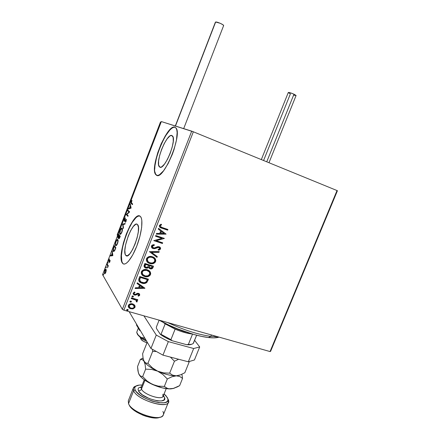 <?xml version="1.0" encoding="UTF-8"?>
<svg xmlns="http://www.w3.org/2000/svg" width="440" height="440" viewBox="0 0 440 440"><rect width="100%" height="100%" fill="white"/><g stroke="black" fill="none" stroke-linecap="round" stroke-linejoin="round"><path stroke-width="0.66" d="M125.67 255.222L127.347 255.756L125.67 255.222L125.147 254.084L124.85 250.289L125.565 244.998L128.233 236L130.697 230.538L133.32 226.446L135.713 224.334L136.708 224.147L137.522 224.576C142.401 228.47 130.031 261.008 125.835 255.415L125.67 255.222C121.292 250.371 133.232 219.357 137.511 224.565L138.435 227.172L138.309 231.792L137.132 237.738L135.086 244.052L132.495 249.716L129.789 253.82L127.391 255.739L126.429 255.783L125.67 255.222M159.726 167.062L159.357 166.766C154.853 162.844 166.815 132.935 171.908 135.526L173.146 137.379L173.267 141.427L172.222 147.065L170.176 153.395L167.453 159.396L164.494 164.098L161.782 166.777L160.649 167.228L159.726 167.062L158.62 164.978L158.604 160.886L159.66 155.419L161.623 149.369L164.214 143.6L167.068 138.947L169.769 136.097L170.929 135.509L172.486 135.938C177.144 139.893 164.335 170.968 159.726 167.062L160.121 167.211M154.952 171.952L155.562 173.998L156.844 175.351L155.876 174.719C149.094 168.751 166.947 123.756 174.862 127.188L175.835 127.848C182.958 133.887 163.141 181.572 156.349 175.12L157.735 175.423L159.44 174.796L163.565 170.791L168.102 163.631L172.298 154.413L174.042 149.507L176.451 140.118L177.133 132.589L176.798 129.91L176.028 128.09L174.862 127.188L173.36 127.221L171.578 128.167L169.598 129.971L165.325 135.812L161.166 143.825L157.685 152.867L155.359 161.689L154.523 169.065L154.721 171.864L155.337 173.916L156.349 175.12L155.876 174.719M154.748 169.153L154.963 165.715L156.574 157.471L159.528 148.379L163.416 139.706L165.55 135.9L169.823 130.064L171.804 128.26L173.586 127.314L175.093 127.281C167.167 123.844 149.314 168.834 156.101 174.801M139.722 216.029L139.717 216.029C132.198 212.977 116.589 256.025 122.612 263.142L122.38 263.071C115.968 255.365 133.749 209.099 140.376 216.469L139.133 215.886L137.61 216.227L133.975 219.505L130.031 225.726L126.324 233.948L123.371 243.012L121.578 251.68L121.215 258.72L121.611 261.288L122.38 263.071L123.508 263.978L124.96 263.962L126.676 263.005L128.596 261.129L132.748 254.887L136.73 246.197L139.882 236.478L141.669 227.365L141.823 220.341L141.29 217.971L140.465 216.557C143.336 219.373 141.796 232.953 136.939 245.652C132.121 258.396 125.455 266.475 122.694 263.445L123.69 264.033M337.034 190.531L270.045 351.566L123.882 310.167L193.347 131.786L337.43 190.724L270.595 351.368L337.43 190.724L193.347 131.786L123.882 310.167L270.045 351.566L270.595 351.368L270.045 351.566L337.034 190.531M134.629 305.201L133.749 304.398L132.05 303.776L130.234 303.875L129.118 304.42L128.392 305.404L128.282 306.565L129.657 308.325L132.605 308.924L134.701 307.808L135.119 306.741L134.921 305.663L133.876 304.48L132.633 303.902C130.829 303.369 129.421 303.87 128.392 305.404C128.084 306.559 128.42 307.472 129.399 308.149L130.724 308.786L133.238 308.786L134.981 307.296L134.629 305.201M131.456 297.869L131.197 298.534L135.482 299.904L136.373 300.625L136.251 301.51L136.802 302.027L137.143 301.714L137.143 300.762L136.626 300.118L137.555 300.394L137.819 299.728L131.456 297.869L131.197 298.534L135.834 300.108L136.802 302.027L137.214 301.582L136.626 300.118L137.555 300.394L137.819 299.728L131.456 297.869M139.733 295.141L139.557 294.014L138.309 293.32L137.192 293.387L135.388 294.377L134.382 294.201L134.013 293.238L135.042 292.518L134.602 291.957L133.144 293.243L133.403 294.327L134.332 294.982L135.724 295.064L138.182 294.025L138.974 294.805L137.935 295.614L138.331 296.164L139.491 295.515L139.618 294.971L138.21 295.988L139.733 295.141L139.123 293.623L138.567 293.381L137.506 293.304L135.388 294.377L134.398 294.212L134.013 293.238L135.042 292.518L134.602 291.957L133.199 293.079L133.876 294.762L135.559 295.103L138.336 294.058L138.941 294.954L137.935 295.614L138.331 296.164L137.94 295.609L138.21 295.988L139.733 295.141M138.991 278.548L138.694 280.335L139.541 281.842L141.548 283.058L143.671 283.498L145.09 283.382L146.702 282.579L148.456 279.175L139.783 276.513L138.991 278.548C138.364 280.379 138.897 281.738 140.597 282.629L141.928 283.179C143.666 283.817 145.299 283.58 146.823 282.469L148.456 279.175L139.783 276.513L138.991 278.548M144.864 263.472L144.111 266.536L145.844 268.076L147.312 268.158L148.605 267.388L149.622 268.576L151.443 268.901L152.62 268.246L153.532 266.211L144.864 263.472L144.183 265.232C143.853 266.453 144.254 267.344 145.387 267.899L148.605 267.388L150.123 268.785C151.487 269.197 152.465 268.752 153.048 267.443L153.532 266.211L144.864 263.472M149.485 251.62L157.003 257.351L157.289 256.614L151.564 252.357L158.961 252.351L159.247 251.614L149.485 251.62L157.003 257.351L157.289 256.614L151.564 252.357L158.961 252.351L159.247 251.614L149.485 251.62M155.496 236.203L161.942 238.359L153.769 240.631L162.421 243.502L162.69 242.825L156.244 240.686L164.412 238.42L155.766 235.521L155.496 236.203L161.942 238.359L153.769 240.631L162.421 243.502L162.69 242.825L156.244 240.686L164.412 238.42L155.766 235.521L155.496 236.203M162.173 227.519L160.369 226.501L160.435 225.588L161.607 224.747L161.073 224.174L159.472 225.385L159.313 226.287L159.742 227.139L167.646 230.159L167.91 229.477L162.173 227.519C161.035 227.365 160.413 226.793 160.309 225.808L161.607 224.747L161.073 224.174L159.418 225.511C159.34 227.018 160.144 227.909 161.821 228.173L167.646 230.159L167.91 229.477L162.173 227.519M166.095 234.124L158.56 228.349L158.268 229.097L160.694 230.951L159.72 233.442L156.585 233.415L156.294 234.157L166.095 234.124L158.56 228.349L158.268 229.097L160.694 230.951L159.72 233.442L156.585 233.415L156.294 234.157L166.095 234.124M151.448 245.949L151.701 247.599L153.071 248.584L154.787 248.65L158.593 247.363L159.269 247.61L159.704 248.474L159.187 249.183L158.081 249.497L158.406 250.195L159.632 249.865L160.529 248.98L160.325 247.561L158.78 246.653L157.548 246.692L154.286 247.962L152.796 247.615L152.361 246.191L153.23 245.487L154.347 245.284L154.121 244.585L152.218 245.058L151.448 245.949C151.228 247.214 151.729 248.078 152.95 248.54L158.906 247.434L159.649 248.677L158.081 249.497L158.406 250.195L160.529 248.98C160.715 247.847 160.254 247.104 159.132 246.747L157.68 246.664L154.286 247.962L153.351 247.907L152.361 246.191L154.347 245.284L154.121 244.585L151.448 245.949M152.339 256.735L149.05 256.603L146.899 257.934L146.35 260.315L147.829 262.51L149.743 263.5L152.213 263.786L153.857 263.346L155.205 262.279L155.798 260.716L155.447 259.144L154.363 257.829L152.339 256.735C149.881 255.915 147.934 256.564 146.487 258.676C146.119 260.832 146.96 262.345 149.017 263.225L149.743 263.5C152.218 264.325 154.176 263.67 155.612 261.531C155.947 259.287 155.012 257.747 152.818 256.905L152.339 256.735M147.246 269.77L143.957 269.66L141.806 270.996L141.262 273.367L142.742 275.539L144.661 276.507L147.131 276.777L148.775 276.326L150.123 275.264L150.711 273.702L150.359 272.146L149.276 270.842L147.246 269.77C144.788 268.978 142.835 269.632 141.394 271.739C141.009 273.702 141.724 275.138 143.534 276.051L144.661 276.507C147.142 277.315 149.1 276.65 150.53 274.516C150.887 272.476 150.101 271.018 148.165 270.138L147.246 269.77M144.925 288.195L137.335 282.793L137.049 283.525L139.491 285.263L138.54 287.705L135.394 287.766L135.113 288.497L144.881 288.31L137.335 282.793L137.049 283.525L139.491 285.263L138.54 287.705L135.394 287.766L135.113 288.497L144.925 288.195M132.897 295.933L132.116 296.054L131.967 296.659L132.594 297.077L133.342 296.824L132.897 295.933L131.951 296.274L132.209 296.934L133.408 296.703L132.897 295.933M130.9 301.054L130.119 301.18L129.971 301.78L130.597 302.198L131.346 301.939L130.9 301.054L129.954 301.4L130.196 302.043L131.412 301.824L130.9 301.054M127.65 309.386L126.868 309.518L126.72 310.118L127.347 310.525L128.095 310.266L127.65 309.386L126.704 309.733L126.924 310.354L128.161 310.151L127.65 309.386M130.955 203.06L132.435 204.639L132.66 204.039L131.246 202.527L131.967 200.327L130.955 203.06M124.13 220.847L124.454 221.386L126.044 219.923L125.301 222.327L126.044 221.397L126.22 219.296L124.724 220.721L124.421 220.561L125.461 217.899L124.575 218.922L124.13 220.847M107.784 263.428L108.031 262.389L107.729 263.412M106.079 267.867L106.332 266.827L106.029 267.85M102.57 274.687L161.332 121.561L191.708 131.153L122.364 309.353L102.57 274.687L122.364 309.353L123.882 310.167L122.364 309.353L191.708 131.153L193.347 131.786L161.332 121.561L102.57 274.687M106.233 270.545L105.985 269.253L105.155 269.77L104.324 273.196L104.852 273.79L105.71 272.63L106.216 270.743L106.018 269.28C105.716 268.956 105.292 269.401 104.748 270.622L104.538 273.735L105.034 273.68L105.804 272.399L106.233 270.545M107.283 264.099L107.058 264.677L107.762 266.107L107.52 267.779L108.323 265.766L107.283 264.099L107.058 264.677L107.729 265.898L107.52 267.779L108.323 265.766L107.283 264.099M109.896 261.751L109.995 260.156L108.851 260.926L109.445 258.978L108.597 261.415L108.911 261.712L109.824 260.799L109.307 262.642L109.896 261.751L110 260.161L108.895 261.058L109.445 258.978L108.845 259.957L108.675 261.646L109.808 260.777L109.307 262.642L109.896 261.751M113.696 247.385L113.047 250.201L113.245 251.207L113.757 251.554L114.686 250.608L115.885 247.704L114.373 245.625L113.696 247.385C112.981 249.469 112.849 250.778 113.311 251.312L114.686 250.608L115.885 247.704L114.373 245.625L113.696 247.385M118.701 234.35L117.816 236.869L117.865 238.222L118.723 237.523L118.701 238.502L119.092 238.706L120.269 236.302L118.701 234.35L117.865 238.222L118.723 237.523L118.806 238.689C119.064 238.931 119.411 238.497 119.851 237.391L120.269 236.302L118.701 234.35M122.628 224.114L123.261 228.514L123.508 227.871L122.997 224.598L124.944 224.125L125.197 223.476L122.628 224.114L125.087 223.762L122.628 224.114L123.261 228.514L123.508 227.871L122.997 224.598L124.944 224.125L125.197 223.476L122.628 224.114M127.743 210.799L128.986 212.047L126.275 214.621L127.93 216.354L128.161 215.754L126.918 214.467L129.646 211.888L127.969 210.21L127.743 210.799L128.178 210.947L128.321 210.568L128.178 210.947L127.743 210.799L128.986 212.047L126.324 214.489L127.93 216.354L128.161 215.754L126.918 214.467L129.646 211.888L127.969 210.21L127.743 210.799M131.098 208.115L130.345 204.023L130.334 205.97L129.503 208.131L128.667 208.389L128.42 209.033L131.098 208.115L130.345 204.023L130.334 205.97L129.503 208.131L128.667 208.389L128.42 209.033L131.098 208.115M122.183 228.256L121.231 228.459L120.098 230.566L119.658 232.788L120.087 234.284L121.028 233.822L121.979 232.001L122.458 229.856L122.172 228.25C121.726 227.711 121.077 228.371 120.225 230.219C119.57 232.32 119.471 233.629 119.933 234.146L119.977 234.196C120.422 234.696 121.066 234.025 121.913 232.177C122.562 230.06 122.656 228.751 122.183 228.256L122.111 228.272M117.821 239.619L116.892 239.767L115.83 241.681L115.324 244.09L115.649 245.575L116.65 245.223L117.59 243.424L118.091 240.994L117.761 239.553C117.321 239.091 116.699 239.74 115.896 241.505C115.236 243.606 115.132 244.931 115.577 245.487L115.649 245.57C116.089 246.048 116.71 245.388 117.524 243.595C118.179 241.478 118.278 240.147 117.821 239.619M112.838 255.64L112.288 251.053L112.217 253.149L111.403 255.277L110.638 255.36L110.396 255.987L112.838 255.64L112.288 251.053L112.217 253.149L111.403 255.277L110.638 255.36L110.396 255.987L112.838 255.64M103.609 274.087L103.29 275.094L103.609 274.087M139.364 215.969L137.836 216.304L136.092 217.531L132.231 222.376L128.337 229.73L124.949 238.524L122.535 247.549L121.434 255.552L121.842 261.36L122.612 263.142M132.66 204.039L131.428 202.889L131.967 200.327L131.214 201.597L131.203 203.489L132.435 204.639L132.66 204.039M132.506 204.452L131.274 203.555L131.709 203.704L131.379 202.829L132.506 204.452M128.975 208.857L129.102 208.544L128.667 208.389L130.004 208.12L128.975 208.857M130.724 206.107L130.334 205.97L130.724 206.107M130.488 204.798L130.097 204.666L130.488 204.798M130.213 208.197L131.06 207.928L129.778 208.043L130.213 208.197M130.663 207.768L129.778 208.043L130.411 206.388L130.801 206.525L130.411 206.388L130.663 207.768L131.06 207.9L129.778 208.043L130.411 206.388L130.663 207.768M128.018 216.134L126.324 214.489L126.929 214.478L126.709 214.77L128.018 216.134M129.404 212.196L128.178 210.947L129.41 212.185M125.461 217.899L124.443 219.23L124.262 221.326L126.071 219.951L125.301 222.327L126.154 221.144L126.297 219.346L124.493 220.737L124.63 219.368L125.461 217.899M125.103 220.847L124.724 220.721L125.103 220.847M125.675 220.132L125.362 220.028L125.675 220.132M126.011 219.912L126.363 219.527L125.928 219.379L126.385 219.516L126.044 219.868M125.763 221.881L125.378 221.755L125.763 221.881M124.614 221.32L124.564 220.776L124.614 221.32M123.063 224.582L122.595 224.208L123.063 224.582M120.395 234.316L119.933 234.146L120.368 234.289L120.104 233.486L120.395 234.316M122.331 228.932L122.045 228.861M120.5 233.701L120.868 233.849M121.737 232.007C121.066 233.459 120.549 233.992 120.192 233.602L120.159 233.563C119.785 233.151 119.862 232.095 120.395 230.395C121.066 228.938 121.583 228.415 121.935 228.828L121.957 228.844C122.337 229.246 122.26 230.296 121.737 232.007L120.808 233.536L120.214 233.624L119.939 232.848L120.505 230.126L121.682 228.707L122.183 229.548L121.737 232.007M119.147 238.667L119.097 238.128L119.147 238.667M118.228 238.222L118.168 237.688L118.228 238.222M118.861 235.208L119.031 234.762L118.861 235.208M118.239 237.688L118.525 237.776M119.07 235.279L119.653 236.005L119.213 235.857L118.723 237.066L118.993 237.155L118.096 237.639L118.635 235.136L119.653 236.005L119.07 235.279M119.812 236.203L120.142 236.621L119.812 236.203M119.878 236.693L119.856 237.375L119.014 238.084L119.372 236.06L120.093 236.759L119.053 238.117L119.372 236.06L119.878 236.693M119.455 238.227L119.147 238.123M116.056 245.68L115.577 245.487L116.012 245.63L115.77 244.849L116.056 245.68M117.761 239.597L117.172 240.081L117.794 239.591M118.074 240.411L117.596 240.207C117.959 240.631 117.882 241.703 117.354 243.414L117.354 243.414C116.699 244.833 116.199 245.35 115.847 244.959L115.803 244.904C115.439 244.464 115.522 243.392 116.056 241.692C116.699 240.295 117.194 239.778 117.546 240.152L117.689 240.196M116.16 245.064L116.507 245.212M114.526 246.494L114.692 246.065L114.526 246.494M113.823 251.543L113.311 251.312L113.746 251.449L113.504 250.674L113.823 251.543M114.736 246.56L115.775 247.99L114.301 246.417L115.715 248.144L114.901 250.168L113.603 250.806L113.504 248.655L114.301 246.417L114.736 246.56M110.902 255.937L111.073 255.492L110.638 255.36L111.876 255.321L111.073 255.492L110.902 255.937M112.552 253.253L112.217 253.149L112.552 253.253M112.376 251.79L112.046 251.686L112.376 251.79M112.085 255.387L112.8 255.31L112.085 255.387M112.459 255.162L111.65 255.25L112.277 253.616L112.607 253.721L112.277 253.616L112.459 255.162L112.794 255.266L111.65 255.25L112.277 253.616L112.459 255.162M109.643 262.246L109.351 262.158L109.643 262.246M110.116 260.887L109.824 260.799L110.116 260.887M109.362 261.173L109.043 261.079L109.362 261.173M110.116 260.876L109.389 260.623L110.11 260.392L109.83 260.761M108.097 262.818L107.784 262.719L108.097 262.818M108.097 265.837L108.185 266.123L107.729 265.898L108.163 266.035L107.844 265.37L107.058 264.677L107.586 264.583L107.844 265.37M106.392 267.251L106.079 267.157L106.392 267.251M104.901 273.768L104.456 273.625L104.891 273.757L104.742 273.13L104.901 273.768M105.683 269.764L106.09 269.379M104.951 273.185L104.577 272.728L104.649 271.585L105.694 269.814L106.243 270.072L105.864 269.951L105.677 272.184L104.676 273.048L104.874 270.831L105.864 269.951L105.859 272.239L104.951 273.185L105.281 273.322M103.62 274.466L103.307 274.373L103.62 274.466M119.097 236.154L118.14 237.677L118.635 235.136L119.097 236.154M115.803 244.904L115.588 243.782L116.006 241.83L116.743 240.433L117.469 240.091L117.81 241.313L117.409 243.271L116.567 244.794L115.803 244.904M115.505 248.078L114.477 250.41L113.625 250.833L113.388 249.161L114.301 246.417L115.505 248.078M159.825 227.216L167.508 230.032L167.745 229.422L167.646 230.159L159.775 227.172M160.474 225.28L161.469 224.626L161.056 224.18L161.607 224.747L160.177 225.687L160.551 226.743M160.413 226.622L160.177 225.687M165.952 234.009L156.349 234.031L165.952 234.009M160.562 230.824L158.279 229.081L160.562 230.824M163.862 233.349L161.332 231.418L160.589 233.321L161.332 231.418L163.999 233.475L160.727 233.448L161.469 231.545L163.862 233.349M164.246 238.365L156.112 240.554L164.246 238.365M162.52 242.77L162.421 243.502L153.802 240.554L162.288 243.364L162.52 242.77M161.805 238.227L155.529 236.126L161.805 238.227M152.295 245.927L154.215 245.146L154.038 244.596L154.347 245.284L152.229 246.054L152.565 247.385M160.083 247.291L160.529 248.98L158.334 250.047L159.5 249.722M159.374 247.693L158.769 247.297L157.498 247.341L156.442 248.034L153.071 248.584L151.85 247.792L153.791 248.589M154.22 248.578L156.904 247.605M157.421 247.368L157.817 247.253M158.136 247.209L158.614 247.253M160.248 249.123L160.188 247.423M152.257 246.961L152.185 246.191M159.06 251.614L158.961 252.351L151.437 252.219L158.829 252.208L159.06 251.614M157.146 256.504L157.003 257.351L149.457 251.697L156.871 257.202L157.146 256.504M154.809 258.247L155.485 261.382C154.049 263.522 152.091 264.176 149.617 263.351L147.703 262.361M151.882 263.654L153.731 263.197L155.304 261.767L155.639 259.996L154.88 258.329M148.143 262.675L151.245 263.654M147.719 261.278L147.23 260.387M147.109 259.787L147.109 259.452M147.147 259.188L147.598 258.197L148.681 257.373L151.635 257.175M152.856 257.648L154.049 258.61L152.477 257.554C154.237 258.231 154.985 259.474 154.721 261.278C153.544 262.966 151.971 263.478 150.007 262.823L149.413 262.598C147.752 261.899 147.081 260.678 147.389 258.94C148.555 257.263 150.117 256.751 152.075 257.411L152.559 257.505M151.948 257.268C149.99 256.608 148.429 257.114 147.263 258.791L147.846 261.421L147.285 260.26L147.389 258.94L148.209 257.862L149.452 257.296L150.788 257.163L152.691 257.648L154.017 258.572L154.798 259.969L154.38 261.872L152.268 263.021L149.699 262.713L147.846 261.426M152.488 268.098L152.922 267.295C152.334 268.598 151.36 269.044 149.996 268.631L148.88 267.954L150.425 268.736M148.198 267.504L145.844 268.076L144.408 267.108L145.497 267.845L146.867 268.054M147.18 268.01L147.895 267.724M150.865 268.774L152.356 268.24M145.184 266.75L145.371 264.281L148.599 265.298L148.071 266.827L145.838 267.295C144.996 266.832 144.782 266.134 145.195 265.204L145.371 264.281L145.019 265.199M144.958 266.415L144.854 265.909M149.353 265.92L149.49 265.579L149.353 265.92L149.49 265.579L152.389 266.602L152.114 267.3L150.117 268.01C149.309 267.597 149.1 266.954 149.479 266.074L149.468 267.487L149.243 266.239M149.617 265.727L152.257 266.453L149.49 265.579L152.389 266.602L151.745 267.894L150.887 268.202L149.727 267.768L149.287 267.041L149.617 265.727M145.497 264.429L148.599 265.298L145.371 264.281L148.726 265.452L147.884 267.036L146.63 267.493L145.426 267.025L144.975 266.062L145.497 264.429M146.806 276.634L148.654 276.166L150.227 274.742L150.562 272.976L149.892 271.447L150.403 274.357C148.973 276.49 147.015 277.156 144.54 276.348L141.862 274.621L142.621 275.38M143.061 275.688L146.168 276.645M142.632 274.296L142.175 271.838L142.736 270.99L144.238 270.193L146.867 270.292M142.45 274.043L142.076 273.152M142.027 272.828L142.027 272.492M142.06 272.228L142.175 271.838C143.341 270.166 144.903 269.649 146.861 270.292L149.089 271.761L147.169 270.397M149.633 274.269C148.462 275.952 146.894 276.474 144.925 275.836L144.034 275.478C142.555 274.747 141.977 273.587 142.296 271.997C143.462 270.32 145.024 269.803 146.982 270.446L147.741 270.743C149.287 271.458 149.913 272.63 149.633 274.269L147.846 275.847L145.244 275.924L142.758 274.461L142.191 272.322L142.626 271.403L143.715 270.572L146.669 270.358L149.138 271.821L149.715 272.965L149.633 274.269M139.079 281.287L141.806 283.019L144.969 283.217L146.894 282.09L148.291 279.125L147.945 280.495L146.696 282.304C145.173 283.415 143.545 283.652 141.806 283.019L139.084 281.292M140.013 278.025L140.294 277.299L147.186 279.411L140.294 277.299L139.651 280.049L140.294 277.299L147.312 279.576L146.141 281.864C144.93 282.821 143.616 283.036 142.191 282.513L141.114 282.062L139.535 279.889L139.925 280.978M139.799 280.786L139.612 280.357M139.535 279.889L139.601 279.312M139.695 278.944L139.843 278.482M147.312 279.576L146.141 281.864L144.238 282.75L140.976 281.985L140.041 281.144L139.651 280.049L140.415 277.464L147.312 279.576M144.782 288.096L135.179 288.327L144.782 288.096M139.376 285.093L137.077 283.459L139.376 285.093M142.698 287.458L140.157 285.648L139.425 287.518L140.157 285.648L142.819 287.623L139.541 287.689L140.272 285.813L142.698 287.458M138.221 293.887L138.798 294.338L137.583 293.876L135.559 295.103L134.492 295.036L133.287 294.157M134.508 292.495L133.898 293.062L134.046 293.827M139.541 293.992L139.618 294.971L139.541 293.992M133.859 293.436L134.327 292.589M133.507 294.399L135.443 294.932L137.583 293.876M137.742 293.849L138.067 293.854M133.287 296.164L133.408 296.703L132.462 297.044L131.956 296.632L132.886 296.874L133.32 296.263M137.649 299.679L137.555 300.394L136.51 299.943L137.44 300.218L137.649 299.679M137 300.531L137.214 301.582L136.802 302.027L136.29 301.477L136.812 301.757L137.132 300.856M136.301 300.526L135.366 299.728L131.246 298.408L134.019 299.228M134.849 299.508L135.371 299.728M135.834 300.108L136.257 300.449M131.296 301.296L131.412 301.824L130.466 302.165L129.954 301.747M129.954 301.741L130.889 301.989L131.324 301.384M129.547 308.138L131.852 308.786L133.678 308.38L134.915 306.977L134.739 305.349L134.981 307.296L133.238 308.786L130.724 308.786L128.491 307.131L129.294 307.973M129.168 305.245L130.246 304.398L132.253 304.387C130.917 303.974 129.855 304.326 129.069 305.448L129.179 305.63C129.971 304.507 131.032 304.156 132.363 304.568L133.359 305.025L134.2 307.07C133.392 308.176 132.319 308.528 130.977 308.116L129.932 307.615L129.069 305.448L129.256 306.867L129.008 306.312M128.97 306.07L129.003 305.663M132.253 304.387L133.969 305.63M132.462 304.458L133.854 305.448M128.057 309.639L128.161 310.151L127.215 310.497L126.698 310.057L127.644 310.316L128.079 309.705M160.727 233.448L161.469 231.545L163.999 233.475L160.727 233.448M139.541 287.689L140.272 285.813L142.819 287.623L139.541 287.689M130.977 308.116L129.514 307.241L129.079 306.064L129.404 305.228L131.483 304.425L133.529 305.157L134.25 306.202L133.969 307.466L132.776 308.165L130.977 308.116M146.548 341.066C142.962 339.675 140.723 338.25 139.832 336.798C140.723 338.25 142.962 339.675 146.548 341.066M140.041 337.145L140.987 339.119C141.609 340.434 143.6 341.644 146.96 342.755L143.308 341.231L141.086 339.389M140.976 339.02L141.334 338.498M117.205 234.872L117.59 235.549L117.156 235.004L160.529 121.957L161.106 122.144L160.49 122.045M160.507 121.957L117.15 234.993M175.472 126.027L215.65 22.017L175.472 126.027M223.619 25.619C224.224 24.866 217.047 21.621 215.65 22.017L220.193 23.276L222.877 24.728L223.619 25.619L183.684 128.618M266.745 161.794L293.981 94.193C290.939 92.884 289.047 92.318 288.299 92.493L290.29 92.785L293.981 94.193L266.745 161.794M268.983 162.707L296.07 95.552L293.981 94.193L296.054 95.447L294.052 95.255M263.588 160.501L290.4 93.858L288.316 92.609M139.909 329.868L139.684 330.44L136.428 324.935L136.648 324.374L136.428 324.935L139.684 330.44L139.909 329.868M140.448 330.781L139.684 330.44L140.448 330.781M194.431 359.975L188.315 361.79L162.954 355.141L150.948 348.486L129.129 311.652L150.948 348.486L156.261 335.071L143.913 315.843L156.261 335.071L150.948 348.486L162.954 355.141L168.344 341.627L156.261 335.071L168.344 341.627L193.672 348.507L168.344 341.627L162.954 355.141L188.315 361.79L193.672 348.507L188.315 361.79L194.431 359.975L199.694 346.951L193.672 348.507L199.694 346.951L194.59 340.312L199.694 346.951L194.431 359.975M137.286 333.845L136.95 332.937M136.714 332.299L138.144 334.956L140.063 336.958L139.205 336.32L137.544 334.548L140.063 336.958L145.926 340.021L140.063 336.958L142.417 337.92L144.727 337.992L141.207 337.579L138.144 334.956L136.714 332.299L138.342 328.168L136.714 332.299L137.324 334.037M210.837 336.358L208.34 337.524C213.202 338.096 216.761 337.953 219.01 337.111L213.823 337.87L208.34 337.524L201.669 336.402L194.073 334.521L177.474 328.845L169.23 325.292L159.049 320.127C173.85 328.504 195.459 336.094 208.34 337.524L210.837 336.358L217.597 336.71L210.837 336.358L211.404 334.956L210.837 336.358C198.226 334.593 183.882 330.011 167.799 322.608C183.882 330.011 198.226 334.593 210.837 336.358M165.171 323.857L162.965 322.234L165.171 323.857L175.114 329.142C181.748 331.93 187.479 333.559 192.302 334.015L186.791 333.086L179.878 331.012L175.114 329.142L165.171 323.857L161.018 334.307L160.341 334.351L156.453 328.449L156.321 327.206L159.11 320.161L156.321 327.206L156.453 328.449L160.341 334.351C163.433 336.627 167.371 338.756 172.161 340.736L170.918 339.658L175.114 329.142L170.918 339.658L161.018 334.307L170.918 339.658L172.161 340.736L165.611 337.656L160.341 334.351L161.018 334.307L165.171 323.857M168.707 325.05C174.273 328.064 180.103 330.402 186.203 332.074C180.103 330.402 174.273 328.064 168.707 325.05M193.419 343.211L196.642 335.214L193.182 343.481C192.374 344.212 190.773 344.531 188.375 344.427L186.632 344.685L172.161 340.736L186.632 344.685C189.035 344.9 190.757 344.729 191.796 344.173L188.969 344.768L186.632 344.685L188.375 344.427C191.065 344.536 192.748 344.135 193.419 343.211M192.533 334.081L188.375 344.427L192.533 334.081M133.342 388.053L128.293 400.807L128.53 403.645L133.633 390.77L135.151 389.956C134.42 388.322 134.645 387.063 135.834 386.166C137.143 385.253 139.249 384.89 142.153 385.072L139.205 385.099L135.812 386.188L134.959 387.195L134.734 388.465L135.151 389.956L133.633 390.77L133.342 388.053L136.329 385.858L134.382 386.722C133.106 387.679 132.858 389.026 133.633 390.77L128.53 403.645L128.354 400.653M164.093 393.916L167.338 397.562L167.91 399.075L167.86 400.406L167.167 401.489L165.858 402.286L163.972 402.76L158.769 402.661L152.35 401.17L145.761 398.525L140.079 395.153L136.208 391.611L135.151 389.956C138.82 399.449 171.05 408.111 167.877 398.921L166.161 395.918L164.093 393.916M141.455 386.832L138.913 387.701L138.248 388.514L138.078 389.538L139.282 392.051L142.384 394.878L149.501 398.706L157.267 400.857L161.43 400.945L164.005 399.944L164.621 398.024L164.175 396.814L163.169 396.215L164.175 396.814C169.614 405.444 141.862 399.036 138.43 390.731C139.799 390.913 140.811 390.368 141.455 389.103C143.484 394.257 160.688 400.241 162.932 396.594L162.91 394.202M167.965 398.86L168.482 402.039C167.112 409.382 136.889 399.707 133.633 390.77C137.5 400.945 171.974 410.179 168.548 400.318L167.965 398.86M144.254 379.786L141.24 387.37L141.455 389.103L144.964 380.281L141.455 389.103C143.644 394.631 162.333 400.615 163.213 396.11L166.215 388.636M147.224 342.205L142.615 353.749L147.235 342.221M173.882 388.355L169.037 388.8L167.299 388.317L164.34 386.43L167.321 378.983L171.913 376.767L180.417 374.891L184.833 372.746L189.382 361.477L184.833 372.746L180.417 374.891L176.198 375.82L172.59 375.144L169.659 373.159L174.438 361.235L178.64 359.255L174.438 361.235L169.659 373.159L163.548 372.873L157.603 371.151L152.356 367.824L147.923 363.347L152.636 351.461L156.349 351.478L152.636 351.461L147.923 363.347L145.783 363.039L144.095 361.328L143.061 358.056L142.615 353.749L143.061 358.056L144.095 361.328C146.058 364.573 150.562 367.851 157.603 371.151L152.356 367.824L147.923 363.347L145.783 363.039L143.957 361.07L145.139 364.645L145.618 369.149L151.673 369.43L157.603 371.151C164.813 374.297 171.006 375.854 176.198 375.82L172.59 375.144L169.659 373.159L163.548 372.873L157.603 371.151L162.866 374.484L167.321 378.983L171.913 376.767L179.652 375.161L176.198 375.82L179.751 376.486L182.551 378.406L181.891 374.281L182.551 378.406L179.63 385.649L173.03 388.57L169.087 388.905L162.377 387.888L152.323 384.384L143.704 379.379L140.729 376.767L138.903 374.259M170.379 357.088L174.438 361.235L170.379 357.088M152.449 349.316L152.636 351.461L152.449 349.316M143.066 358.094L140.388 359.375L142.434 359.645L144.095 361.328L145.139 364.645L145.618 369.149L142.676 376.569L140.586 376.151L138.941 374.336C140.85 377.713 145.31 381.062 152.323 384.384L147.092 381.046L142.676 376.569L140.586 376.151L139.689 375.447L138.386 372.906L137.544 366.57L140.388 359.375L142.434 359.645L144.095 361.328C146.058 364.573 150.562 367.851 157.603 371.151L162.866 374.484L167.321 378.983L164.34 386.43L158.252 386.117L152.323 384.384C159.511 387.541 165.715 389.043 170.94 388.894L174.174 388.24M176.198 375.82C171.006 375.854 164.813 374.297 157.603 371.151L151.673 369.43L145.618 369.149L142.676 376.569L147.092 381.046L149.611 382.899L155.254 385.468L158.252 386.117L164.34 386.43L167.299 388.317L169.037 388.8L173.03 388.57L177.392 386.875L179.63 385.649L182.551 378.406L179.751 376.486L176.198 375.82M138.913 374.27L137.957 370.97L137.544 366.57L140.388 359.375L142.72 358.243M162.899 411.45C163.955 413.529 163.691 415.146 162.113 416.3C156.508 421.207 131.186 411.686 128.53 403.645C131.637 412.929 161.838 422.472 163.361 414.761L168.482 402.039M159.83 417.269L157.922 417.813L152.686 417.824L146.262 416.4L142.923 415.206L136.686 412.11L134.046 410.333L130.229 406.687L129.206 404.965C131.604 412.154 153.692 420.921 160.001 417.192M164.175 396.814L163.389 395.67M141.455 389.103C140.811 390.368 139.799 390.913 138.43 390.731M160.595 167.233L159.357 166.766M131.203 203.489L131.637 203.638M119.977 234.196L120.368 234.328M121.935 228.828L122.375 228.971M115.649 245.57L116.017 245.691M117.546 240.152L117.981 240.29M113.394 251.416L113.806 251.543M108.988 261.107L109.335 261.212M105.798 269.874L106.238 270.006M160.496 121.974L117.156 234.949M175.307 125.972L215.402 22.16M261.332 159.583L288.299 92.493M134.382 386.722L135.834 386.166M143.099 358.254L140.822 359.15M141.24 387.37L140.679 387.728L141.257 387.332M168.548 400.318L167.877 398.921"/></g></svg>
